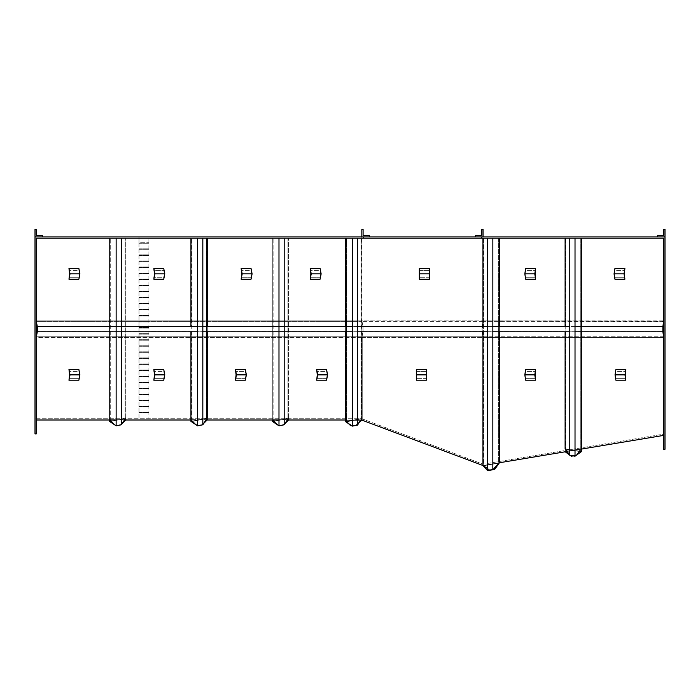 <?xml version="1.0" encoding="UTF-8"?>
<svg xmlns="http://www.w3.org/2000/svg" width="700" height="700" viewBox="0 0 700 700"><rect width="100%" height="100%" fill="white"/><g stroke="black" fill="none" stroke-linecap="round" stroke-linejoin="round"><path stroke-width="0.53" stroke-dasharray="3.5 2.62" d="M153.843 268.502L163.748 268.502L164.798 273.858L163.748 279.213L163.748 277.296L153.843 277.296L154.516 273.858L164.421 273.858L154.516 273.858L153.843 270.419L163.748 270.419L164.421 273.858L163.748 277.296L153.843 277.296L153.843 279.213L154.893 273.858L153.843 268.502L153.843 270.419L163.748 270.419L164.421 273.858L163.748 279.213L153.843 279.213M524.808 273.858L525.683 279.213L525.122 273.858L535.08 273.858L525.122 273.858L525.683 270.419L535.649 270.419L525.683 270.419L525.122 273.858L525.683 277.296L535.649 277.296L525.683 277.296L525.683 279.213L535.649 279.213L535.08 273.858L535.649 268.502L525.683 268.502L524.808 273.858L534.765 273.858L535.649 268.502M164.798 273.858L154.893 273.858M535.649 279.213L534.765 273.858M326.55 378.297L316.645 378.297L326.55 378.297L327.224 374.859L317.319 374.859L327.224 374.859L326.55 371.42L316.645 371.42L326.55 371.42L327.224 374.859L326.55 378.297M326.55 369.504L326.55 371.42L326.55 369.504L316.645 369.504L317.319 374.859L316.645 380.214L326.55 380.214L327.6 374.859L326.55 369.504M524.808 374.859L525.683 380.214L525.122 374.859L535.08 374.859L525.122 374.859L525.683 371.42L535.649 371.42L525.683 371.42L525.122 374.859L525.683 378.297L535.649 378.297L525.683 378.297L525.683 380.214L535.649 380.214L535.08 374.859L535.649 369.504L525.683 369.504L524.808 374.859L534.765 374.859L535.649 369.504M316.645 380.214L317.695 374.859L327.6 374.859M317.695 374.859L316.645 369.504M535.649 380.214L534.765 374.859M419.335 273.858L419.335 279.213L419.335 273.858L429.441 273.858L419.335 273.858L429.441 273.858L429.441 268.502L429.441 270.419L419.335 270.419L419.335 273.858L419.335 268.502L419.335 270.419L429.441 270.419L429.441 277.296L419.335 277.296L429.441 277.296L429.441 268.502L419.335 268.502L419.335 279.213L429.441 279.213L429.441 273.858M482.536 236.941A0.507 0.507 0 0 0 483.044 236.434L483.044 229.364L481.784 229.364L481.784 235.174A0.507 0.507 0 0 1 481.276 235.672L475.466 235.672L475.466 236.941L665 236.941L483.044 236.941L665 236.941L665 433.895L483.044 464.196L361.839 418.74L35 418.74L361.839 418.74L483.044 464.196L665 433.895L665 236.941L665 449.251L663.74 449.461L663.74 238.201L481.793 238.201L481.793 236.941L35 236.941L361.839 236.941L35 236.941L35 433.895L36.26 433.895L36.26 238.201L363.344 238.201L363.344 236.941L362.346 236.941L369.416 236.941L369.416 235.672L363.606 235.672A0.507 0.507 0 0 1 363.099 235.174L363.099 229.364L361.839 229.364L361.839 236.434A0.507 0.507 0 0 0 362.346 236.941M481.793 238.201L363.344 238.201M483.044 236.941L361.839 236.941L483.044 236.941L483.044 464.196L483.044 236.941M361.839 418.74L361.839 236.941L361.839 418.74M36.26 420L36.26 238.201L36.26 420L361.611 420L355.933 425.688L350.621 425.688L344.934 420L361.961 420.14L361.961 238.201L482.939 238.201L361.961 238.201L361.961 418.416L357.507 425.101L352.301 426.142L345.616 421.68L361.961 418.416L345.616 421.68L345.616 238.201L352.301 238.201L352.301 426.142M663.74 435.382L663.74 238.201L482.939 238.201L663.74 238.201L663.74 435.382L482.93 465.491L499.38 462.752L499.389 238.201L482.939 238.201L499.389 238.201L482.939 238.201L482.939 465.491M663.74 337.19L663.793 320.828L662.856 326.515L482.055 326.515L482.939 321.151L482.939 337.19L482.991 320.828L482.055 326.515L482.055 331.826L482.991 337.505L482.991 320.828L663.74 321.151M565.206 451.789L581.56 449.067M361.961 337.19L361.961 321.151M116.139 420L124.53 420L110.11 420L115.168 425.058L119.997 425.058M125.265 420L120.216 425.058L115.168 425.058L110.11 420L125.711 420M190.942 420L206.019 420L191.537 420L196.586 425.058L201.486 425.058M206.692 420L201.635 425.058L196.586 425.058L191.537 420L207.139 420M278.985 420L287.385 420L272.965 420L278.014 425.058L282.844 425.058M288.111 420L283.062 425.058L278.014 425.058L272.965 420L288.558 420M345.616 420L360.902 420L345.616 420M482.939 238.201L482.93 465.491L499.38 462.752L492.844 469.761L487.602 470.636L482.93 465.491L361.961 420.14M36.26 229.364L35 229.364L35 236.434L35.508 236.941L42.578 236.941L42.578 235.672L36.768 235.672L36.26 235.174L36.26 229.364M657.423 235.672L657.423 236.941L664.492 236.941L665 236.434L665 229.364L663.74 229.364L663.74 235.174L663.233 235.672L657.423 235.672M362.959 326.646L37.249 326.646L37.249 331.695L36.26 336.744L36.26 321.598L37.249 326.646L362.959 326.646L362.959 331.695L37.249 331.695L362.959 331.695L361.961 336.744L36.26 336.744L36.26 321.598L361.961 321.598L362.959 326.646L362.959 331.695L361.961 336.744L361.961 321.598L361.961 336.744L361.961 321.598L362.959 326.646M36.26 337.19L36.26 321.151M363.02 326.515L363.02 331.826L361.9 337.505L36.199 337.505L36.199 320.828L37.31 326.515L37.31 331.826L36.199 337.505L361.9 337.505L361.9 320.828L36.199 320.828L361.9 320.828L363.02 326.515L363.02 331.826L361.9 337.505L361.9 320.828L363.02 326.515L37.31 326.515M357.507 331.826L352.301 331.826M202.834 331.826L197.627 331.826M357.507 326.515L352.301 326.515M202.834 326.515L197.627 326.515M663.74 336.744L482.939 336.744L482.939 321.598L361.961 321.598L361.961 326.646L482.939 326.646L482.939 336.744L482.939 321.598L482.108 326.646L662.909 326.646L482.108 326.646L482.939 336.744L663.74 336.744L663.74 321.598L662.909 326.646L663.74 336.744L663.74 321.598L482.939 321.598L482.939 336.744L482.939 321.598L482.939 326.646L361.961 326.646L361.961 336.744L361.961 321.598L36.26 321.598M482.939 331.695L361.961 331.695L482.939 331.695M663.74 321.598L482.939 321.598L482.108 331.695L662.909 331.695L482.108 331.695L482.939 336.744L36.26 336.744M361.961 331.826L482.939 331.826L482.939 337.505L361.961 337.505L361.961 320.828L361.961 337.505L361.961 320.828L482.939 320.828L361.961 320.828M361.961 337.505L482.939 337.505L482.939 320.828L482.939 326.515L361.961 326.515M663.793 337.505L482.991 337.505L482.991 320.828L663.793 320.828L663.793 337.505L482.991 337.505L482.055 331.826L662.856 331.826L663.793 337.505M575.024 331.826L569.782 331.826M492.844 331.826L487.602 331.826M575.024 326.515L569.782 326.515M492.844 326.515L487.602 326.515M363.02 331.826L37.31 331.826M482.939 321.598L361.961 321.598L361.961 336.744L482.939 336.744L482.939 321.598M482.939 337.505L482.939 320.828M482.055 326.515L482.055 331.826M662.856 326.515L662.856 331.826M197.689 425.495L202.641 424.498L202.641 238.201L191.748 238.201L206.605 238.201L191.748 238.201L206.605 238.201L202.641 238.201L202.641 424.498L206.605 418.556L206.605 238.201L206.605 418.556L191.748 421.531L191.748 238.201L191.748 421.531L197.689 425.495L197.689 238.201L197.689 425.495L191.748 421.531L206.605 418.556L202.641 424.498L197.689 425.495M190.942 331.826L190.942 326.515M197.627 238.201L207.287 238.201L190.942 238.201L207.287 238.201L197.627 238.201L197.627 425.828L190.942 421.365L190.942 238.201M207.287 331.826L207.287 326.515M202.834 238.201L202.834 424.786L207.287 418.101L190.942 421.365L207.287 418.101L207.287 238.201M207.454 419.685L190.776 419.685L207.454 419.685L201.766 425.373L196.455 425.373L190.776 419.685L195.492 424.41M202.239 424.9L203.787 423.351M196.936 425.373L199.903 425.373M201.679 425.014L204.68 422.012M202.834 424.786L197.627 425.828M357.315 424.812L352.363 425.81L346.421 421.846L361.279 418.871L357.315 424.812L361.279 418.871L346.421 421.846L352.363 425.81L357.315 424.812L357.315 238.201L361.279 238.201L346.421 238.201L357.315 238.201L357.315 424.812M352.363 238.201L352.363 425.81L352.363 238.201L361.279 238.201L361.279 418.871L361.279 238.201L346.421 238.201L346.421 421.846L346.421 238.201L352.363 238.201M352.301 238.201L361.961 238.201L345.616 238.201L357.507 238.201L357.507 425.101M356.265 425.346L359.494 422.118M345.616 420.683L348.626 423.692M351.619 425.688L354.576 425.688M351.146 425.373L355.801 425.373L350.752 425.373L345.695 420.324L360.85 420.324L355.801 425.373L360.386 420.779M360.692 420.324L345.695 420.324L349.965 424.585M357.507 238.201L345.616 238.201M345.616 326.515L345.616 331.826M574.945 455.866L580.755 451.719L565.81 449.225L569.966 455.044L574.945 455.866L569.966 455.044L565.81 449.225L580.755 451.719L574.945 455.866L574.945 238.201L580.755 238.201L580.755 451.719L580.755 238.201L565.81 238.201L565.81 449.225L565.81 238.201L569.966 238.201L569.966 455.044L569.966 238.201L574.945 238.201L574.945 455.866M569.782 238.201L581.56 238.201L565.11 238.201L569.782 238.201L569.782 455.332L565.11 448.796L581.56 451.535L565.11 448.796L565.11 238.201L575.024 238.201L575.024 456.199L569.782 455.332M581.56 326.515L581.56 331.826M565.11 326.515L565.11 331.826M577.001 454.79L581.289 448.796L576.616 455.332L571.375 456.199L564.839 451.535L581.289 448.796L566.834 451.202M569.398 454.79L570.273 455.411M573.204 455.901L576.135 455.411M568.829 453.994L570.981 455.525M572.241 455.735L576.433 455.044L580.589 449.225L576.433 455.044L571.454 455.866L565.644 451.719M569.966 238.201L580.755 238.201L569.966 238.201M575.024 238.201L581.56 238.201L581.56 451.535L575.024 456.199M581.56 238.201L565.11 238.201M498.584 238.201L498.575 463.216L492.765 469.446L487.786 470.278L483.63 465.71L498.575 463.216L492.765 469.446L492.774 238.201L483.639 238.201L498.584 238.201L483.639 238.201L483.63 465.71L498.575 463.216L498.584 238.201L492.774 238.201L492.765 469.446L487.786 470.278L487.786 238.201L487.786 470.278L483.63 465.71L483.639 238.201M499.38 331.826L499.38 326.515M487.602 470.636L487.611 238.201M482.93 465.491L499.38 462.752M492.844 469.761L492.852 238.201M489.615 469.823L494.594 468.991L498.741 463.181L483.796 465.666L489.615 469.823L493.377 469.192L489.615 469.823L483.796 465.666L489.615 469.823L483.796 465.666L498.741 463.181L483.796 465.666L498.741 463.181L494.594 468.991L489.615 469.823M494.769 469.28L499.441 462.744L483 465.483L489.536 470.155L494.769 469.28L499.441 462.744L483 465.483L489.536 470.155L494.769 469.28L489.536 470.155L483 465.483L499.441 462.744L494.769 469.28M497.954 464.284L498.741 463.181L497.954 464.284M116.2 425.495L121.153 424.498L121.153 238.201L110.259 238.201L125.116 238.201L110.259 238.201L125.116 238.201L121.153 238.201L121.153 424.498L125.116 418.556L125.116 238.201L125.116 418.556L110.259 421.531L110.259 238.201L110.259 421.531L116.2 425.495L116.2 238.201L116.2 425.495L110.259 421.531L125.116 418.556L121.153 424.498L116.2 425.495M109.454 420L109.454 238.201L125.799 238.201L109.454 238.201L125.799 238.201L109.454 238.201L109.454 421.365L125.799 418.101L125.799 238.201L125.799 418.101L109.454 421.365L116.139 425.828L116.139 238.201M279.055 425.495L284.007 424.498L284.007 238.201L273.114 238.201L287.971 238.201L273.114 238.201L287.971 238.201L284.007 238.201L284.007 424.498L287.971 418.556L287.971 238.201L287.971 418.556L273.114 421.531L273.114 238.201L273.114 421.531L279.055 425.495L279.055 238.201L279.055 425.495L273.114 421.531L287.971 418.556L284.007 424.498L279.055 425.495M272.3 420L272.3 238.201L288.654 238.201L272.3 238.201L288.654 238.201L272.3 238.201L272.3 421.365L288.654 418.101L288.654 238.201L288.654 418.101L272.3 421.365L278.985 425.828L278.985 238.201M126.026 419.685L109.349 419.685L126.026 419.685L120.347 425.373L115.036 425.373L109.349 419.685L114.196 424.533M120.829 424.891L122.176 423.535M115.456 425.373L118.414 425.373M120.269 424.996L123.069 422.196M125.799 418.101L121.345 424.786L121.345 238.201M121.345 424.786L116.139 425.828M288.873 419.685L272.204 419.685L288.873 419.685L283.194 425.373L277.882 425.373L272.204 419.685L277.043 424.533M283.675 424.891L285.023 423.535M278.303 425.373L281.269 425.373M283.115 424.996L285.924 422.196M288.654 418.101L284.191 424.786L284.191 238.201M284.191 424.786L278.985 425.828M493.028 469.569L489.536 470.155L483 465.483L499.441 462.744M416.316 374.859L416.316 380.214L416.316 374.859L426.422 374.859L416.316 374.859L426.422 374.859L426.422 369.504L426.422 371.42L416.316 371.42L416.316 374.859L416.316 369.504L416.316 371.42L426.422 371.42L426.422 378.297L416.316 378.297L426.422 378.297L426.422 369.504L416.316 369.504L416.316 380.214L426.422 380.214L426.422 374.859M138.985 242.743L138.985 418.74L148.899 418.74L148.899 236.941L138.985 236.941L138.985 242.743L148.89 242.743L138.985 242.743M138.985 236.941L138.994 418.74L148.899 418.74L148.899 236.941L138.994 236.941M138.985 412.93L148.89 412.93L138.985 412.93M138.985 412.431L148.89 412.431L138.985 412.431M138.985 406.875L148.89 406.875L138.985 406.875M138.985 406.368L148.89 406.368L138.985 406.368M138.985 400.811L148.89 400.811L138.985 400.811M138.985 400.312L148.89 400.312L138.985 400.312M138.985 394.756L148.89 394.756L138.985 394.756M138.985 394.249L148.89 394.249L138.985 394.249M138.985 388.692L148.89 388.692L138.985 388.692M138.985 388.185L148.89 388.185L138.985 388.185M138.985 382.637L148.89 382.637L138.985 382.637M138.985 382.13L148.89 382.13L138.985 382.13M138.985 376.574L148.89 376.574L138.985 376.574M138.985 376.066L148.89 376.066L138.985 376.066M138.985 370.51L148.89 370.51L138.985 370.51M138.985 370.011L148.89 370.011L138.985 370.011M138.985 364.455L148.89 364.455L138.985 364.455M138.985 363.947L148.89 363.947L138.985 363.947M138.985 358.391L148.89 358.391L138.985 358.391M138.985 357.884L148.89 357.884L138.985 357.884M138.985 352.336L148.89 352.336L138.985 352.336M138.985 351.829L148.89 351.829L138.985 351.829M138.985 346.273L148.89 346.273L138.985 346.273M138.985 345.765L148.89 345.765L138.985 345.765M138.985 340.209L148.89 340.209L138.985 340.209M138.985 339.71L148.89 339.71L138.985 339.71M138.985 334.154L148.89 334.154L138.985 334.154M138.985 333.646L148.89 333.646L138.985 333.646M138.985 328.09L148.89 328.09L138.985 328.09M138.985 327.591L148.89 327.591L138.985 327.591M138.985 322.035L148.89 322.035L138.985 322.035M138.985 321.527L148.89 321.527L138.985 321.527M138.985 315.971L148.89 315.971L138.985 315.971M138.985 315.464L148.89 315.464L138.985 315.464M138.985 309.916L148.89 309.916L138.985 309.916M138.985 309.409L148.89 309.409L138.985 309.409M138.985 303.852L148.89 303.852L138.985 303.852M138.985 303.345L148.89 303.345L138.985 303.345M138.985 297.789L148.89 297.789L138.985 297.789M138.985 297.29L148.89 297.29L138.985 297.29M138.985 291.734L148.89 291.734L138.985 291.734M138.985 291.226L148.89 291.226L138.985 291.226M138.985 285.67L148.89 285.67L138.985 285.67M138.985 285.162L148.89 285.162L138.985 285.162M138.985 279.615L148.89 279.615L138.985 279.615M138.985 279.108L148.89 279.108L138.985 279.108M138.985 273.551L148.89 273.551L138.985 273.551M138.985 273.044L148.89 273.044L138.985 273.044M138.985 267.488L148.89 267.488L138.985 267.488M138.985 266.989L148.89 266.989L138.985 266.989M138.985 261.433L148.89 261.433L138.985 261.433M138.985 260.925L148.89 260.925L138.985 260.925M138.985 255.369L148.89 255.369L138.985 255.369M138.985 254.87L148.89 254.87L138.985 254.87M138.985 249.314L148.89 249.314L138.985 249.314M138.985 248.806L148.89 248.806L138.985 248.806M138.985 243.25L148.89 243.25L138.985 243.25M251.046 277.296L241.141 277.296L251.046 277.296L251.72 273.858L241.815 273.858L251.72 273.858L251.046 270.419L241.141 270.419L251.046 270.419L251.72 273.858L251.046 277.296M251.046 268.502L251.046 270.419L251.046 268.502L241.141 268.502L241.815 273.858L241.141 279.213L251.046 279.213L252.096 273.858L251.046 268.502M163.748 378.297L153.843 378.297L163.748 378.297L164.421 374.859L154.516 374.859L164.421 374.859L163.748 371.42L153.843 371.42L163.748 371.42L164.421 374.859L163.748 378.297M163.748 369.504L163.748 371.42L163.748 369.504L153.843 369.504L154.516 374.859L153.843 380.214L163.748 380.214L164.798 374.859L163.748 369.504M614.049 273.858L614.933 279.213L614.364 273.858L624.33 273.858L614.364 273.858L614.933 270.419L624.899 270.419L614.933 270.419L614.364 273.858L614.933 277.296L624.899 277.296L614.933 277.296L614.933 279.213L624.899 279.213L624.33 273.858L624.899 268.502L614.933 268.502L614.049 273.858L624.015 273.858L624.899 268.502M615.02 374.859L615.895 380.214L615.335 374.859L625.293 374.859L615.335 374.859L615.895 371.42L625.861 371.42L615.895 371.42L615.335 374.859L615.895 378.297L625.861 378.297L615.895 378.297L615.895 380.214L625.861 380.214L625.293 374.859L625.861 369.504L615.895 369.504L615.02 374.859L624.986 374.859L625.861 369.504M153.843 380.214L154.893 374.859L164.798 374.859M154.893 374.859L153.843 369.504M241.141 279.213L242.191 273.858L252.096 273.858M242.191 273.858L241.141 268.502M625.861 380.214L624.986 374.859M624.899 279.213L624.015 273.858M78.873 277.296L68.968 277.296L78.873 277.296L79.546 273.858L69.641 273.858L79.546 273.858L78.873 270.419L68.968 270.419L78.873 270.419L79.546 273.858L78.873 277.296M78.873 268.502L78.873 270.419L78.873 268.502L68.968 268.502L69.641 273.858L68.968 279.213L78.873 279.213L79.922 273.858L78.873 268.502M78.873 378.297L68.968 378.297L78.873 378.297L79.546 374.859L69.641 374.859L79.546 374.859L78.873 371.42L68.968 371.42L78.873 371.42L79.546 374.859L78.873 378.297M78.873 369.504L78.873 371.42L78.873 369.504L68.968 369.504L69.641 374.859L68.968 380.214L78.873 380.214L79.922 374.859L78.873 369.504M68.968 380.214L70.017 374.859L79.922 374.859M70.017 374.859L68.968 369.504M68.968 279.213L70.017 273.858L79.922 273.858M70.017 273.858L68.968 268.502M320.092 277.296L310.188 277.296L320.092 277.296L320.766 273.858L310.861 273.858L320.766 273.858L320.092 270.419L310.188 270.419L320.092 270.419L320.766 273.858L320.092 277.296M320.092 268.502L320.092 270.419L320.092 268.502L310.188 268.502L310.861 273.858L310.188 279.213L320.092 279.213L321.142 273.858L320.092 268.502M245.332 378.297L235.428 378.297L245.332 378.297L246.006 374.859L236.101 374.859L246.006 374.859L245.332 371.42L235.428 371.42L245.332 371.42L246.006 374.859L245.332 378.297M245.332 369.504L245.332 371.42L245.332 369.504L235.428 369.504L236.101 374.859L235.428 380.214L245.332 380.214L246.382 374.859L245.332 369.504M235.428 380.214L236.477 374.859L246.382 374.859M236.477 374.859L235.428 369.504M310.188 279.213L311.238 273.858L321.142 273.858M311.238 273.858L310.188 268.502"/><path stroke-width="1.05" d="M164.798 273.858L163.748 279.213L153.843 279.213L154.516 273.858L153.843 268.502L163.748 268.502L164.798 273.858L154.893 273.858L153.843 268.502M153.843 279.213L154.893 273.858M524.808 273.858L525.683 279.213L535.649 279.213L535.08 273.858L535.649 268.502L525.683 268.502L524.808 273.858L534.765 273.858L535.649 268.502M535.649 279.213L534.765 273.858M327.6 374.859L326.55 380.214L316.645 380.214L317.319 374.859L316.645 369.504L326.55 369.504L327.6 374.859L317.695 374.859L316.645 369.504M316.645 380.214L317.695 374.859M524.808 374.859L525.683 380.214L535.649 380.214L535.08 374.859L535.649 369.504L525.683 369.504L524.808 374.859L534.765 374.859L535.649 369.504M535.649 380.214L534.765 374.859M429.441 273.858L429.441 279.213L419.335 279.213L419.335 268.502L429.441 268.502L429.441 273.858L419.335 273.858M362.346 236.941A0.507 0.507 0 0 1 361.839 236.434L361.839 229.364L363.099 229.364L363.099 235.174A0.507 0.507 0 0 0 363.606 235.672L369.416 235.672L369.416 236.941L35 236.941L35 433.895L36.26 433.895L36.26 238.201L363.344 238.201L363.344 236.941L665 236.941L665 449.251L663.74 449.461L663.74 238.201L481.793 238.201L481.793 236.941L475.466 236.941L475.466 235.672L481.276 235.672A0.507 0.507 0 0 0 481.784 235.174L481.784 229.364L483.044 229.364L483.044 236.434A0.507 0.507 0 0 1 482.536 236.941M363.344 238.201L481.793 238.201M482.939 465.491L482.939 331.826L361.961 331.826M361.961 326.515L482.939 326.515L482.939 238.201L487.611 238.201L487.602 470.636L482.93 465.491L482.939 337.505M499.38 331.826L499.38 462.752L565.206 451.789M565.644 451.719L567.035 451.483L565.644 451.719L568.829 453.994M581.56 449.067L663.74 435.382M482.93 465.5L361.961 420.14L361.961 337.505M36.26 420L116.139 420M124.53 420L125.265 420L124.53 420M125.711 420L190.942 420M206.019 420L206.692 420L206.019 420M207.139 420L278.985 420M287.385 420L288.111 420L287.385 420M288.558 420L345.616 420L344.934 420L345.616 420.683M360.902 420L361.611 420L360.902 420M361.961 420.14L359.494 422.118M36.26 229.364L35 229.364L35 236.434L35.508 236.941L42.578 236.941L42.578 235.672L36.768 235.672L36.26 235.174L36.26 229.364M657.423 235.672L657.423 236.941L664.492 236.941L665 236.434L665 229.364L663.74 229.364L663.74 235.174L663.233 235.672L657.423 235.672M36.26 321.598L37.249 326.646L37.249 331.695L36.26 336.744M197.627 331.826L37.31 331.826L36.26 337.19M363.02 331.826L357.507 331.826M352.301 331.826L202.834 331.826M36.26 321.151L37.31 326.515L37.31 331.826M363.02 326.515L357.507 326.515M352.301 326.515L202.834 326.515M197.627 326.515L37.31 326.515M482.939 320.828L482.939 238.201M663.74 321.598L662.909 326.646L663.74 336.744M663.74 321.151L662.856 326.515L662.856 331.826L663.74 337.19M662.856 331.826L575.024 331.826M569.782 331.826L492.844 331.826M487.602 331.826L482.055 331.826M662.856 326.515L575.024 326.515M569.782 326.515L492.844 326.515M487.602 326.515L482.055 326.515M197.627 238.201L197.627 425.828L190.942 421.365L190.942 331.826M190.942 326.515L190.942 238.201M197.627 425.828L202.834 424.786L207.287 418.101L207.287 331.826M207.287 326.515L207.287 238.201M202.834 424.786L202.834 238.201M195.492 424.41L196.936 425.373M199.903 425.373L202.239 424.9M203.787 423.351L207.454 419.685M204.68 422.012L206.692 420M354.576 425.688L356.265 425.346M348.626 423.692L350.621 425.688L351.619 425.688M349.965 424.585L351.146 425.373M360.386 420.779L360.692 420.324M357.507 238.201L357.507 425.101L361.961 418.416L361.961 337.19M345.616 238.201L345.616 326.515M345.616 331.826L345.616 421.68L352.301 426.142L357.507 425.101M352.301 238.201L352.301 426.142M569.782 238.201L569.782 455.332L575.024 456.199L581.56 451.535L581.56 331.826M575.024 238.201L575.024 456.199M581.56 238.201L581.56 326.515M565.11 238.201L565.11 326.515M565.11 331.826L565.11 448.796L569.782 455.332M566.834 451.202L564.839 451.535L569.398 454.79M570.273 455.411L571.375 456.199L573.204 455.901M576.135 455.411L577.001 454.79M570.981 455.525L572.241 455.735M498.584 238.201L483.639 238.201M499.38 326.515L499.389 238.201L487.611 238.201M499.38 462.752L492.844 469.761L492.852 238.201M492.844 469.761L487.602 470.636M493.377 469.192L494.594 468.991L497.954 464.284L494.594 468.991L493.377 469.192M116.139 238.201L116.139 425.828L109.454 421.365L109.454 420M116.139 425.828L121.345 424.786L121.345 238.201M121.345 424.786L125.799 418.101M278.985 238.201L278.985 425.828L272.3 421.365L272.3 420M278.985 425.828L284.191 424.786L284.191 238.201M284.191 424.786L288.654 418.101M114.196 424.533L115.456 425.373M118.414 425.373L120.829 424.891M122.176 423.535L126.026 419.685M123.069 422.196L125.265 420M277.043 424.533L278.303 425.373M281.269 425.373L283.675 424.891M285.023 423.535L288.873 419.685M285.924 422.196L288.111 420M499.441 462.744L494.769 469.28L493.028 469.569M426.422 374.859L426.422 380.214L416.316 380.214L416.316 369.504L426.422 369.504L426.422 374.859L416.316 374.859M252.096 273.858L251.046 279.213L241.141 279.213L241.815 273.858L241.141 268.502L251.046 268.502L252.096 273.858L242.191 273.858L241.141 268.502M241.141 279.213L242.191 273.858M164.798 374.859L163.748 380.214L153.843 380.214L154.516 374.859L153.843 369.504L163.748 369.504L164.798 374.859L154.893 374.859L153.843 369.504M153.843 380.214L154.893 374.859M614.049 273.858L614.933 279.213L624.899 279.213L624.33 273.858L624.899 268.502L614.933 268.502L614.049 273.858L624.015 273.858L624.899 268.502M624.899 279.213L624.015 273.858M615.02 374.859L615.895 380.214L625.861 380.214L625.293 374.859L625.861 369.504L615.895 369.504L615.02 374.859L624.986 374.859L625.861 369.504M625.861 380.214L624.986 374.859M79.922 273.858L78.873 279.213L68.968 279.213L69.641 273.858L68.968 268.502L78.873 268.502L79.922 273.858L70.017 273.858L68.968 268.502M68.968 279.213L70.017 273.858M79.922 374.859L78.873 380.214L68.968 380.214L69.641 374.859L68.968 369.504L78.873 369.504L79.922 374.859L70.017 374.859L68.968 369.504M68.968 380.214L70.017 374.859M321.142 273.858L320.092 279.213L310.188 279.213L310.861 273.858L310.188 268.502L320.092 268.502L321.142 273.858L311.238 273.858L310.188 268.502M310.188 279.213L311.238 273.858M246.382 374.859L245.332 380.214L235.428 380.214L236.101 374.859L235.428 369.504L245.332 369.504L246.382 374.859L236.477 374.859L235.428 369.504M235.428 380.214L236.477 374.859"/></g></svg>
